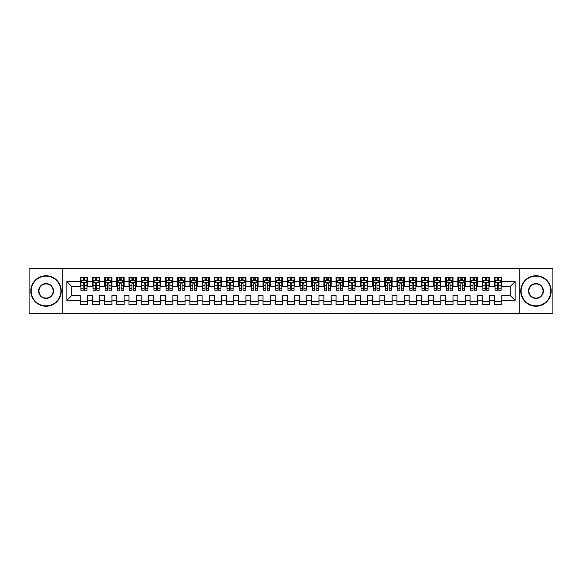 <?xml version="1.0" encoding="UTF-8"?>
<svg xmlns="http://www.w3.org/2000/svg" width="582" height="582" viewBox="0 0 582 582"><rect width="100%" height="100%" fill="white"/><g stroke="black" fill="none" stroke-linecap="round" stroke-linejoin="round"><path stroke-width="0.87" d="M519.159 313.538L552.9 313.538L552.9 268.462L519.159 268.462L519.159 313.538L62.841 313.538L62.841 268.462L29.1 268.462L29.1 313.538L62.841 313.538M519.159 268.462L62.841 268.462M66.865 300.377L66.865 281.623L80.265 281.623L80.265 286.49L71.731 286.49L71.731 295.51L66.865 300.377L80.265 300.377L80.265 304.706L87.569 304.706L87.569 300.377L92.443 300.377L92.443 304.706L99.755 304.706L99.755 300.377L104.622 300.377L104.622 304.706L111.933 304.706L111.933 300.377L116.807 300.377L116.807 304.706L124.112 304.706L124.112 300.377L128.986 300.377L128.986 304.706L136.297 304.706L136.297 300.377L141.171 300.377L141.171 304.706L148.475 304.706L148.475 300.377L153.35 300.377L153.35 304.706L160.661 304.706L160.661 300.377L165.528 300.377L165.528 304.706L172.839 304.706L172.839 300.377L177.714 300.377L177.714 304.706L185.025 304.706L185.025 300.377L189.892 300.377L189.892 304.706L197.203 304.706L197.203 300.377L202.078 300.377L202.078 304.706L209.382 304.706L209.382 300.377L214.256 300.377L214.256 304.706L221.567 304.706L221.567 300.377L226.442 300.377L226.442 304.706L233.746 304.706L233.746 300.377L238.62 300.377L238.62 304.706L245.931 304.706L245.931 300.377L250.798 300.377L250.798 304.706L258.11 304.706L258.11 300.377L262.984 300.377L262.984 304.706L270.288 304.706L270.288 300.377L275.162 300.377L275.162 304.706L282.474 304.706L282.474 300.377L287.348 300.377L287.348 304.706L294.652 304.706L294.652 300.377L299.526 300.377L299.526 304.706L306.838 304.706L306.838 300.377L311.712 300.377L311.712 304.706L319.016 304.706L319.016 300.377L323.89 300.377L323.89 304.706L331.202 304.706L331.202 300.377L336.069 300.377L336.069 304.706L343.38 304.706L343.38 300.377L348.254 300.377L348.254 304.706L355.558 304.706L355.558 300.377L360.433 300.377L360.433 304.706L367.744 304.706L367.744 300.377L372.618 300.377L372.618 304.706L379.922 304.706L379.922 300.377L384.797 300.377L384.797 304.706L392.108 304.706L392.108 300.377L396.975 300.377L396.975 304.706L404.286 304.706L404.286 300.377L409.161 300.377L409.161 304.706L416.472 304.706L416.472 300.377L421.339 300.377L421.339 304.706L428.65 304.706L428.65 300.377L433.525 300.377L433.525 304.706L440.829 304.706L440.829 300.377L445.703 300.377L445.703 304.706L453.014 304.706L453.014 300.377L457.889 300.377L457.889 304.706L465.193 304.706L465.193 300.377L470.067 300.377L470.067 304.706L477.378 304.706L477.378 300.377L482.245 300.377L482.245 304.706L489.557 304.706L489.557 300.377L494.431 300.377L494.431 304.706L501.735 304.706L501.735 295.51L510.269 295.51L510.269 286.49L501.735 286.49L501.735 281.623L515.135 281.623L515.135 300.377L501.735 300.377M501.735 281.623L501.735 277.294L494.431 277.294L494.431 281.623L489.557 281.623L489.557 277.294L482.245 277.294L482.245 281.623L477.378 281.623L477.378 277.294L470.067 277.294L470.067 281.623L465.193 281.623L465.193 277.294L457.889 277.294L457.889 281.623L453.014 281.623L453.014 277.294L445.703 277.294L445.703 281.623L440.829 281.623L440.829 277.294L433.525 277.294L433.525 281.623L428.65 281.623L428.65 277.294L421.339 277.294L421.339 281.623L416.472 281.623L416.472 277.294L409.161 277.294L409.161 281.623L404.286 281.623L404.286 277.294L396.975 277.294L396.975 281.623L392.108 281.623L392.108 277.294L384.797 277.294L384.797 281.623L379.922 281.623L379.922 277.294L372.618 277.294L372.618 281.623L367.744 281.623L367.744 277.294L360.433 277.294L360.433 281.623L355.558 281.623L355.558 277.294L348.254 277.294L348.254 281.623L343.38 281.623L343.38 277.294L336.069 277.294L336.069 281.623L331.202 281.623L331.202 277.294L323.89 277.294L323.89 281.623L319.016 281.623L319.016 277.294L311.712 277.294L311.712 281.623L306.838 281.623L306.838 277.294L299.526 277.294L299.526 281.623L294.652 281.623L294.652 277.294L287.348 277.294L287.348 281.623L282.474 281.623L282.474 277.294L275.162 277.294L275.162 281.623L270.288 281.623L270.288 277.294L262.984 277.294L262.984 281.623L258.11 281.623L258.11 277.294L250.798 277.294L250.798 281.623L245.931 281.623L245.931 277.294L238.62 277.294L238.62 281.623L233.746 281.623L233.746 277.294L226.442 277.294L226.442 281.623L221.567 281.623L221.567 277.294L214.256 277.294L214.256 281.623L209.382 281.623L209.382 277.294L202.078 277.294L202.078 281.623L197.203 281.623L197.203 277.294L189.892 277.294L189.892 281.623L185.025 281.623L185.025 277.294L177.714 277.294L177.714 281.623L172.839 281.623L172.839 277.294L165.528 277.294L165.528 281.623L160.661 281.623L160.661 277.294L153.35 277.294L153.35 281.623L148.475 281.623L148.475 277.294L141.171 277.294L141.171 281.623L136.297 281.623L136.297 277.294L128.986 277.294L128.986 281.623L124.112 281.623L124.112 277.294L116.807 277.294L116.807 281.623L111.933 281.623L111.933 277.294L104.622 277.294L104.622 281.623L99.755 281.623L99.755 277.294L92.443 277.294L92.443 281.623L87.569 281.623L87.569 277.294L80.265 277.294L80.265 281.623M489.557 300.377L489.557 295.51L494.431 295.51L494.431 300.377M515.135 281.623L510.269 286.49M477.378 300.377L477.378 295.51L482.245 295.51L482.245 300.377M494.431 281.623L494.431 286.49L489.557 286.49L489.557 281.623M465.193 300.377L465.193 295.51L470.067 295.51L470.067 300.377M482.245 281.623L482.245 286.49L477.378 286.49L477.378 281.623M453.014 300.377L453.014 295.51L457.889 295.51L457.889 300.377M470.067 281.623L470.067 286.49L465.193 286.49L465.193 281.623M440.829 300.377L440.829 295.51L445.703 295.51L445.703 300.377M457.889 281.623L457.889 286.49L453.014 286.49L453.014 281.623M428.65 300.377L428.65 295.51L433.525 295.51L433.525 300.377M445.703 281.623L445.703 286.49L440.829 286.49L440.829 281.623M416.472 300.377L416.472 295.51L421.339 295.51L421.339 300.377M433.525 281.623L433.525 286.49L428.65 286.49L428.65 281.623M404.286 300.377L404.286 295.51L409.161 295.51L409.161 300.377M421.339 281.623L421.339 286.49L416.472 286.49L416.472 281.623M392.108 300.377L392.108 295.51L396.975 295.51L396.975 300.377M409.161 281.623L409.161 286.49L404.286 286.49L404.286 281.623M379.922 300.377L379.922 295.51L384.797 295.51L384.797 300.377M396.975 281.623L396.975 286.49L392.108 286.49L392.108 281.623M367.744 300.377L367.744 295.51L372.618 295.51L372.618 300.377M384.797 281.623L384.797 286.49L379.922 286.49L379.922 281.623M355.558 300.377L355.558 295.51L360.433 295.51L360.433 300.377M372.618 281.623L372.618 286.49L367.744 286.49L367.744 281.623M343.38 300.377L343.38 295.51L348.254 295.51L348.254 300.377M360.433 281.623L360.433 286.49L355.558 286.49L355.558 281.623M331.202 300.377L331.202 295.51L336.069 295.51L336.069 300.377M348.254 281.623L348.254 286.49L343.38 286.49L343.38 281.623M319.016 300.377L319.016 295.51L323.89 295.51L323.89 300.377M336.069 281.623L336.069 286.49L331.202 286.49L331.202 281.623M306.838 300.377L306.838 295.51L311.712 295.51L311.712 300.377M323.89 281.623L323.89 286.49L319.016 286.49L319.016 281.623M294.652 300.377L294.652 295.51L299.526 295.51L299.526 300.377M311.712 281.623L311.712 286.49L306.838 286.49L306.838 281.623M282.474 300.377L282.474 295.51L287.348 295.51L287.348 300.377M299.526 281.623L299.526 286.49L294.652 286.49L294.652 281.623M270.288 300.377L270.288 295.51L275.162 295.51L275.162 300.377M287.348 281.623L287.348 286.49L282.474 286.49L282.474 281.623M258.11 300.377L258.11 295.51L262.984 295.51L262.984 300.377M275.162 281.623L275.162 286.49L270.288 286.49L270.288 281.623M245.931 300.377L245.931 295.51L250.798 295.51L250.798 300.377M262.984 281.623L262.984 286.49L258.11 286.49L258.11 281.623M233.746 300.377L233.746 295.51L238.62 295.51L238.62 300.377M250.798 281.623L250.798 286.49L245.931 286.49L245.931 281.623M221.567 300.377L221.567 295.51L226.442 295.51L226.442 300.377M238.62 281.623L238.62 286.49L233.746 286.49L233.746 281.623M209.382 300.377L209.382 295.51L214.256 295.51L214.256 300.377M226.442 281.623L226.442 286.49L221.567 286.49L221.567 281.623M197.203 300.377L197.203 295.51L202.078 295.51L202.078 300.377M214.256 281.623L214.256 286.49L209.382 286.49L209.382 281.623M185.025 300.377L185.025 295.51L189.892 295.51L189.892 300.377M202.078 281.623L202.078 286.49L197.203 286.49L197.203 281.623M172.839 300.377L172.839 295.51L177.714 295.51L177.714 300.377M189.892 281.623L189.892 286.49L185.025 286.49L185.025 281.623M160.661 300.377L160.661 295.51L165.528 295.51L165.528 300.377M177.714 281.623L177.714 286.49L172.839 286.49L172.839 281.623M148.475 300.377L148.475 295.51L153.35 295.51L153.35 300.377M165.528 281.623L165.528 286.49L160.661 286.49L160.661 281.623M136.297 300.377L136.297 295.51L141.171 295.51L141.171 300.377M153.35 281.623L153.35 286.49L148.475 286.49L148.475 281.623M124.112 300.377L124.112 295.51L128.986 295.51L128.986 300.377M141.171 281.623L141.171 286.49L136.297 286.49L136.297 281.623M111.933 300.377L111.933 295.51L116.807 295.51L116.807 300.377M128.986 281.623L128.986 286.49L124.112 286.49L124.112 281.623M99.755 300.377L99.755 295.51L104.622 295.51L104.622 300.377M116.807 281.623L116.807 286.49L111.933 286.49L111.933 281.623M87.569 300.377L87.569 295.51L92.443 295.51L92.443 300.377M104.622 281.623L104.622 286.49L99.755 286.49L99.755 281.623M71.731 295.51L80.265 295.51L80.265 300.377M92.443 281.623L92.443 286.49L87.569 286.49L87.569 281.623M494.431 280.342L495.042 280.342M501.131 280.342L501.735 280.342M482.245 280.342L482.856 280.342M488.945 280.342L489.557 280.342M470.067 280.342L470.678 280.342M476.767 280.342L477.378 280.342M457.889 280.342L458.492 280.342M464.582 280.342L465.193 280.342M445.703 280.342L446.314 280.342M452.403 280.342L453.014 280.342M433.525 280.342L434.128 280.342M440.225 280.342L440.829 280.342M421.339 280.342L421.95 280.342M428.039 280.342L428.65 280.342M409.161 280.342L409.772 280.342M415.861 280.342L416.472 280.342M396.975 280.342L397.586 280.342M403.675 280.342L404.286 280.342M384.797 280.342L385.408 280.342M391.497 280.342L392.108 280.342M372.618 280.342L373.222 280.342M379.319 280.342L379.922 280.342M360.433 280.342L361.044 280.342M367.133 280.342L367.744 280.342M348.254 280.342L348.858 280.342M354.955 280.342L355.558 280.342M336.069 280.342L336.68 280.342M342.769 280.342L343.38 280.342M323.89 280.342L324.501 280.342M330.591 280.342L331.202 280.342M311.712 280.342L312.316 280.342M318.405 280.342L319.016 280.342M299.526 280.342L300.137 280.342M306.227 280.342L306.838 280.342M287.348 280.342L287.952 280.342M294.048 280.342L294.652 280.342M275.162 280.342L275.773 280.342M281.863 280.342L282.474 280.342M262.984 280.342L263.595 280.342M269.684 280.342L270.288 280.342M250.798 280.342L251.409 280.342M257.499 280.342L258.11 280.342M238.62 280.342L239.231 280.342M245.32 280.342L245.931 280.342M226.442 280.342L227.045 280.342M233.142 280.342L233.746 280.342M214.256 280.342L214.867 280.342M220.956 280.342L221.567 280.342M202.078 280.342L202.682 280.342M208.778 280.342L209.382 280.342M189.892 280.342L190.503 280.342M196.592 280.342L197.203 280.342M177.714 280.342L178.325 280.342M184.414 280.342L185.025 280.342M165.528 280.342L166.139 280.342M172.228 280.342L172.839 280.342M153.35 280.342L153.961 280.342M160.05 280.342L160.661 280.342M141.171 280.342L141.775 280.342M147.872 280.342L148.475 280.342M128.986 280.342L129.597 280.342M135.686 280.342L136.297 280.342M116.807 280.342L117.419 280.342M123.508 280.342L124.112 280.342M104.622 280.342L105.233 280.342M111.322 280.342L111.933 280.342M92.443 280.342L93.055 280.342M99.144 280.342L99.755 280.342M80.265 280.342L80.869 280.342M86.958 280.342L87.569 280.342M80.265 301.658L87.569 301.658M92.443 301.658L99.755 301.658M104.622 301.658L111.933 301.658M116.807 301.658L124.112 301.658M128.986 301.658L136.297 301.658M141.171 301.658L148.475 301.658M153.35 301.658L160.661 301.658M165.528 301.658L172.839 301.658M177.714 301.658L185.025 301.658M189.892 301.658L197.203 301.658M202.078 301.658L209.382 301.658M214.256 301.658L221.567 301.658M226.442 301.658L233.746 301.658M238.62 301.658L245.931 301.658M250.798 301.658L258.11 301.658M262.984 301.658L270.288 301.658M275.162 301.658L282.474 301.658M287.348 301.658L294.652 301.658M299.526 301.658L306.838 301.658M311.712 301.658L319.016 301.658M323.89 301.658L331.202 301.658M336.069 301.658L343.38 301.658M348.254 301.658L355.558 301.658M360.433 301.658L367.744 301.658M372.618 301.658L379.922 301.658M384.797 301.658L392.108 301.658M396.975 301.658L404.286 301.658M409.161 301.658L416.472 301.658M421.339 301.658L428.65 301.658M433.525 301.658L440.829 301.658M445.703 301.658L453.014 301.658M457.889 301.658L465.193 301.658M470.067 301.658L477.378 301.658M482.245 301.658L489.557 301.658M494.431 301.658L501.735 301.658M66.865 281.623L71.731 286.49M510.269 295.51L515.135 300.377M84.645 278.88L83.182 278.88M86.958 288.745L84.645 288.745L84.645 290.273L86.958 290.273L86.958 282.837L85.743 280.4L82.091 280.4L80.869 282.837L80.869 290.273L83.182 290.273L83.182 288.745L80.869 288.745M80.869 282.837L80.869 277.294M86.958 282.837L86.958 277.294M83.182 280.4L83.182 277.294M84.645 277.294L84.645 280.4M84.645 288.745L84.645 283.754C84.157 282.816 83.67 282.816 83.182 283.754L83.182 288.745M84.645 280.342L83.182 280.342M96.83 278.88L95.368 278.88M99.144 288.745L96.83 288.745L96.83 290.273L99.144 290.273L99.144 282.837L97.921 280.4L94.269 280.4L93.055 282.837L93.055 290.273L95.368 290.273L95.368 288.745L93.055 288.745M93.055 282.837L93.055 277.294M99.144 282.837L99.144 277.294M95.368 280.4L95.368 277.294M96.83 277.294L96.83 280.4M96.83 288.745L96.83 283.754C96.343 282.816 95.855 282.816 95.368 283.754L95.368 288.745M96.83 280.342L95.368 280.342M109.009 278.88L107.546 278.88M111.322 288.745L109.009 288.745L109.009 290.273L111.322 290.273L111.322 282.837L110.107 280.4L106.455 280.4L105.233 282.837L105.233 290.273L107.546 290.273L107.546 288.745L105.233 288.745M105.233 282.837L105.233 277.294M111.322 282.837L111.322 277.294M107.546 280.4L107.546 277.294M109.009 277.294L109.009 280.4M109.009 288.745L109.009 283.754C108.521 282.816 108.034 282.816 107.546 283.754L107.546 288.745M109.009 280.342L107.546 280.342M46.029 305.863A14.863 14.863 0 0 0 60.892 291A14.863 14.863 0 0 0 46.029 276.137A14.863 14.863 0 0 0 31.173 291A14.863 14.863 0 0 0 46.029 305.863M46.029 275.773A15.227 15.227 0 0 1 61.256 291A15.227 15.227 0 0 1 46.029 306.227A15.227 15.227 0 0 1 30.802 291A15.227 15.227 0 0 1 46.029 275.773M46.029 298.428A7.428 7.428 0 0 1 38.601 291A7.428 7.428 0 0 1 46.029 283.572A7.428 7.428 0 0 1 53.464 291A7.428 7.428 0 0 1 46.029 298.428M46.029 283.936A7.064 7.064 0 0 0 38.965 291A7.064 7.064 0 0 0 46.029 298.064A7.064 7.064 0 0 0 53.1 291A7.064 7.064 0 0 0 46.029 283.936M535.971 305.863A14.863 14.863 0 0 0 550.827 291A14.863 14.863 0 0 0 535.971 276.137A14.863 14.863 0 0 0 521.108 291A14.863 14.863 0 0 0 535.971 305.863M535.971 275.773A15.227 15.227 0 0 1 551.198 291A15.227 15.227 0 0 1 535.971 306.227A15.227 15.227 0 0 1 520.745 291A15.227 15.227 0 0 1 535.971 275.773M535.971 298.428A7.428 7.428 0 0 1 528.536 291A7.428 7.428 0 0 1 535.971 283.572A7.428 7.428 0 0 1 543.399 291A7.428 7.428 0 0 1 535.971 298.428M535.971 283.936A7.064 7.064 0 0 0 528.9 291A7.064 7.064 0 0 0 535.971 298.064A7.064 7.064 0 0 0 543.035 291A7.064 7.064 0 0 0 535.971 283.936M121.194 278.88L119.732 278.88M123.508 288.745L121.194 288.745L121.194 290.273L123.508 290.273L123.508 282.837L122.285 280.4L118.633 280.4L117.419 282.837L117.419 290.273L119.732 290.273L119.732 288.745L117.419 288.745M117.419 282.837L117.419 277.294M123.508 282.837L123.508 277.294M119.732 280.4L119.732 277.294M121.194 277.294L121.194 280.4M121.194 288.745L121.194 283.754C120.707 282.816 120.219 282.816 119.732 283.754L119.732 288.745M121.194 280.342L119.732 280.342M133.373 278.88L131.91 278.88M135.686 288.745L133.373 288.745L133.373 290.273L135.686 290.273L135.686 282.837L134.471 280.4L130.812 280.4L129.597 282.837L129.597 290.273L131.91 290.273L131.91 288.745L129.597 288.745M129.597 282.837L129.597 277.294M135.686 282.837L135.686 277.294M131.91 280.4L131.91 277.294M133.373 277.294L133.373 280.4M133.373 288.745L133.373 283.754C132.885 282.816 132.398 282.816 131.91 283.754L131.91 288.745M133.373 280.342L131.91 280.342M145.551 278.88L144.096 278.88M147.872 288.745L145.551 288.745L145.551 290.273L147.872 290.273L147.872 282.837L146.649 280.4L142.997 280.4L141.775 282.837L141.775 290.273L144.096 290.273L144.096 288.745L141.775 288.745M141.775 282.837L141.775 277.294M147.872 282.837L147.872 277.294M144.096 280.4L144.096 277.294M145.551 277.294L145.551 280.4M145.551 288.745L145.551 283.754C145.071 282.816 144.583 282.816 144.096 283.754L144.096 288.745M145.551 280.342L144.096 280.342M157.737 278.88L156.274 278.88M160.05 288.745L157.737 288.745L157.737 290.273L160.05 290.273L160.05 282.837L158.835 280.4L155.176 280.4L153.961 282.837L153.961 290.273L156.274 290.273L156.274 288.745L153.961 288.745M153.961 282.837L153.961 277.294M160.05 282.837L160.05 277.294M156.274 280.4L156.274 277.294M157.737 277.294L157.737 280.4M157.737 288.745L157.737 283.754C157.249 282.816 156.762 282.816 156.274 283.754L156.274 288.745M157.737 280.342L156.274 280.342M169.915 278.88L168.453 278.88M172.228 288.745L169.915 288.745L169.915 290.273L172.228 290.273L172.228 282.837L171.013 280.4L167.361 280.4L166.139 282.837L166.139 290.273L168.453 290.273L168.453 288.745L166.139 288.745M166.139 282.837L166.139 277.294M172.228 282.837L172.228 277.294M168.453 280.4L168.453 277.294M169.915 277.294L169.915 280.4M169.915 288.745L169.915 283.754C169.427 282.816 168.94 282.816 168.453 283.754L168.453 288.745M169.915 280.342L168.453 280.342M182.101 278.88L180.638 278.88M184.414 288.745L182.101 288.745L182.101 290.273L184.414 290.273L184.414 282.837L183.192 280.4L179.54 280.4L178.325 282.837L178.325 290.273L180.638 290.273L180.638 288.745L178.325 288.745M178.325 282.837L178.325 277.294M184.414 282.837L184.414 277.294M180.638 280.4L180.638 277.294M182.101 277.294L182.101 280.4M182.101 288.745L182.101 283.754C181.613 282.816 181.126 282.816 180.638 283.754L180.638 288.745M182.101 280.342L180.638 280.342M194.279 278.88L192.817 278.88M196.592 288.745L194.279 288.745L194.279 290.273L196.592 290.273L196.592 282.837L195.377 280.4L191.718 280.4L190.503 282.837L190.503 290.273L192.817 290.273L192.817 288.745L190.503 288.745M190.503 282.837L190.503 277.294M196.592 282.837L196.592 277.294M192.817 280.4L192.817 277.294M194.279 277.294L194.279 280.4M194.279 288.745L194.279 283.754C193.791 282.816 193.304 282.816 192.817 283.754L192.817 288.745M194.279 280.342L192.817 280.342M206.465 278.88L205.002 278.88M208.778 288.745L206.465 288.745L206.465 290.273L208.778 290.273L208.778 282.837L207.556 280.4L203.904 280.4L202.682 282.837L202.682 290.273L205.002 290.273L205.002 288.745L202.682 288.745M202.682 282.837L202.682 277.294M208.778 282.837L208.778 277.294M205.002 280.4L205.002 277.294M206.465 277.294L206.465 280.4M206.465 288.745L206.465 283.754C205.977 282.816 205.49 282.816 205.002 283.754L205.002 288.745M206.465 280.342L205.002 280.342M218.643 278.88L217.181 278.88M220.956 288.745L218.643 288.745L218.643 290.273L220.956 290.273L220.956 282.837L219.741 280.4L216.082 280.4L214.867 282.837L214.867 290.273L217.181 290.273L217.181 288.745L214.867 288.745M214.867 282.837L214.867 277.294M220.956 282.837L220.956 277.294M217.181 280.4L217.181 277.294M218.643 277.294L218.643 280.4M218.643 288.745L218.643 283.754C218.155 282.816 217.668 282.816 217.181 283.754L217.181 288.745M218.643 280.342L217.181 280.342M230.821 278.88L229.359 278.88M233.142 288.745L230.821 288.745L230.821 290.273L233.142 290.273L233.142 282.837L231.92 280.4L228.268 280.4L227.045 282.837L227.045 290.273L229.359 290.273L229.359 288.745L227.045 288.745M227.045 282.837L227.045 277.294M233.142 282.837L233.142 277.294M229.359 280.4L229.359 277.294M230.821 277.294L230.821 280.4M230.821 288.745L230.821 283.754C230.334 282.816 229.854 282.816 229.359 283.754L229.359 288.745M230.821 280.342L229.359 280.342M243.007 278.88L241.545 278.88M245.32 288.745L243.007 288.745L243.007 290.273L245.32 290.273L245.32 282.837L244.098 280.4L240.446 280.4L239.231 282.837L239.231 290.273L241.545 290.273L241.545 288.745L239.231 288.745M239.231 282.837L239.231 277.294M245.32 282.837L245.32 277.294M241.545 280.4L241.545 277.294M243.007 277.294L243.007 280.4M243.007 288.745L243.007 283.754C242.519 282.816 242.032 282.816 241.545 283.754L241.545 288.745M243.007 280.342L241.545 280.342M255.185 278.88L253.723 278.88M257.499 288.745L255.185 288.745L255.185 290.273L257.499 290.273L257.499 282.837L256.284 280.4L252.632 280.4L251.409 282.837L251.409 290.273L253.723 290.273L253.723 288.745L251.409 288.745M251.409 282.837L251.409 277.294M257.499 282.837L257.499 277.294M253.723 280.4L253.723 277.294M255.185 277.294L255.185 280.4M255.185 288.745L255.185 283.754C254.698 282.816 254.21 282.816 253.723 283.754L253.723 288.745M255.185 280.342L253.723 280.342M267.371 278.88L265.909 278.88M269.684 288.745L267.371 288.745L267.371 290.273L269.684 290.273L269.684 282.837L268.462 280.4L264.81 280.4L263.595 282.837L263.595 290.273L265.909 290.273L265.909 288.745L263.595 288.745M263.595 282.837L263.595 277.294M269.684 282.837L269.684 277.294M265.909 280.4L265.909 277.294M267.371 277.294L267.371 280.4M267.371 288.745L267.371 283.754C266.883 282.816 266.396 282.816 265.909 283.754L265.909 288.745M267.371 280.342L265.909 280.342M279.549 278.88L278.087 278.88M281.863 288.745L279.549 288.745L279.549 290.273L281.863 290.273L281.863 282.837L280.648 280.4L276.988 280.4L275.773 282.837L275.773 290.273L278.087 290.273L278.087 288.745L275.773 288.745M275.773 282.837L275.773 277.294M281.863 282.837L281.863 277.294M278.087 280.4L278.087 277.294M279.549 277.294L279.549 280.4M279.549 288.745L279.549 283.754C279.062 282.816 278.574 282.816 278.087 283.754L278.087 288.745M279.549 280.342L278.087 280.342M291.728 278.88L290.273 278.88M294.048 288.745L291.728 288.745L291.728 290.273L294.048 290.273L294.048 282.837L292.826 280.4L289.174 280.4L287.952 282.837L287.952 290.273L290.273 290.273L290.273 288.745L287.952 288.745M287.952 282.837L287.952 277.294M294.048 282.837L294.048 277.294M290.273 280.4L290.273 277.294M291.728 277.294L291.728 280.4M291.728 288.745L291.728 283.754C291.247 282.816 290.76 282.816 290.273 283.754L290.273 288.745M291.728 280.342L290.273 280.342M303.913 278.88L302.451 278.88M306.227 288.745L303.913 288.745L303.913 290.273L306.227 290.273L306.227 282.837L305.012 280.4L301.352 280.4L300.137 282.837L300.137 290.273L302.451 290.273L302.451 288.745L300.137 288.745M300.137 282.837L300.137 277.294M306.227 282.837L306.227 277.294M302.451 280.4L302.451 277.294M303.913 277.294L303.913 280.4M303.913 288.745L303.913 283.754C303.426 282.816 302.938 282.816 302.451 283.754L302.451 288.745M303.913 280.342L302.451 280.342M316.091 278.88L314.629 278.88M318.405 288.745L316.091 288.745L316.091 290.273L318.405 290.273L318.405 282.837L317.19 280.4L313.538 280.4L312.316 282.837L312.316 290.273L314.629 290.273L314.629 288.745L312.316 288.745M312.316 282.837L312.316 277.294M318.405 282.837L318.405 277.294M314.629 280.4L314.629 277.294M316.091 277.294L316.091 280.4M316.091 288.745L316.091 283.754C315.604 282.816 315.117 282.816 314.629 283.754L314.629 288.745M316.091 280.342L314.629 280.342M328.277 278.88L326.815 278.88M330.591 288.745L328.277 288.745L328.277 290.273L330.591 290.273L330.591 282.837L329.368 280.4L325.716 280.4L324.501 282.837L324.501 290.273L326.815 290.273L326.815 288.745L324.501 288.745M324.501 282.837L324.501 277.294M330.591 282.837L330.591 277.294M326.815 280.4L326.815 277.294M328.277 277.294L328.277 280.4M328.277 288.745L328.277 283.754C327.79 282.816 327.302 282.816 326.815 283.754L326.815 288.745M328.277 280.342L326.815 280.342M340.455 278.88L338.993 278.88M342.769 288.745L340.455 288.745L340.455 290.273L342.769 290.273L342.769 282.837L341.554 280.4L337.902 280.4L336.68 282.837L336.68 290.273L338.993 290.273L338.993 288.745L336.68 288.745M336.68 282.837L336.68 277.294M342.769 282.837L342.769 277.294M338.993 280.4L338.993 277.294M340.455 277.294L340.455 280.4M340.455 288.745L340.455 283.754C339.968 282.816 339.481 282.816 338.993 283.754L338.993 288.745M340.455 280.342L338.993 280.342M352.641 278.88L351.179 278.88M354.955 288.745L352.641 288.745L352.641 290.273L354.955 290.273L354.955 282.837L353.732 280.4L350.08 280.4L348.858 282.837L348.858 290.273L351.179 290.273L351.179 288.745L348.858 288.745M348.858 282.837L348.858 277.294M354.955 282.837L354.955 277.294M351.179 280.4L351.179 277.294M352.641 277.294L352.641 280.4M352.641 288.745L352.641 283.754C352.154 282.816 351.666 282.816 351.179 283.754L351.179 288.745M352.641 280.342L351.179 280.342M364.819 278.88L363.357 278.88M367.133 288.745L364.819 288.745L364.819 290.273L367.133 290.273L367.133 282.837L365.918 280.4L362.259 280.4L361.044 282.837L361.044 290.273L363.357 290.273L363.357 288.745L361.044 288.745M361.044 282.837L361.044 277.294M367.133 282.837L367.133 277.294M363.357 280.4L363.357 277.294M364.819 277.294L364.819 280.4M364.819 288.745L364.819 283.754C364.332 282.816 363.845 282.816 363.357 283.754L363.357 288.745M364.819 280.342L363.357 280.342M376.998 278.88L375.536 278.88M379.319 288.745L376.998 288.745L376.998 290.273L379.319 290.273L379.319 282.837L378.096 280.4L374.444 280.4L373.222 282.837L373.222 290.273L375.536 290.273L375.536 288.745L373.222 288.745M373.222 282.837L373.222 277.294M379.319 282.837L379.319 277.294M375.536 280.4L375.536 277.294M376.998 277.294L376.998 280.4M376.998 288.745L376.998 283.754C376.518 282.816 376.03 282.816 375.536 283.754L375.536 288.745M376.998 280.342L375.536 280.342M389.183 278.88L387.721 278.88M391.497 288.745L389.183 288.745L389.183 290.273L391.497 290.273L391.497 282.837L390.282 280.4L386.623 280.4L385.408 282.837L385.408 290.273L387.721 290.273L387.721 288.745L385.408 288.745M385.408 282.837L385.408 277.294M391.497 282.837L391.497 277.294M387.721 280.4L387.721 277.294M389.183 277.294L389.183 280.4M389.183 288.745L389.183 283.754C388.696 282.816 388.209 282.816 387.721 283.754L387.721 288.745M389.183 280.342L387.721 280.342M401.362 278.88L399.899 278.88M403.675 288.745L401.362 288.745L401.362 290.273L403.675 290.273L403.675 282.837L402.46 280.4L398.808 280.4L397.586 282.837L397.586 290.273L399.899 290.273L399.899 288.745L397.586 288.745M397.586 282.837L397.586 277.294M403.675 282.837L403.675 277.294M399.899 280.4L399.899 277.294M401.362 277.294L401.362 280.4M401.362 288.745L401.362 283.754C400.874 282.816 400.387 282.816 399.899 283.754L399.899 288.745M401.362 280.342L399.899 280.342M413.547 278.88L412.085 278.88M415.861 288.745L413.547 288.745L413.547 290.273L415.861 290.273L415.861 282.837L414.639 280.4L410.987 280.4L409.772 282.837L409.772 290.273L412.085 290.273L412.085 288.745L409.772 288.745M409.772 282.837L409.772 277.294M415.861 282.837L415.861 277.294M412.085 280.4L412.085 277.294M413.547 277.294L413.547 280.4M413.547 288.745L413.547 283.754C413.06 282.816 412.573 282.816 412.085 283.754L412.085 288.745M413.547 280.342L412.085 280.342M425.726 278.88L424.263 278.88M428.039 288.745L425.726 288.745L425.726 290.273L428.039 290.273L428.039 282.837L426.824 280.4L423.165 280.4L421.95 282.837L421.95 290.273L424.263 290.273L424.263 288.745L421.95 288.745M421.95 282.837L421.95 277.294M428.039 282.837L428.039 277.294M424.263 280.4L424.263 277.294M425.726 277.294L425.726 280.4M425.726 288.745L425.726 283.754C425.238 282.816 424.751 282.816 424.263 283.754L424.263 288.745M425.726 280.342L424.263 280.342M437.904 278.88L436.449 278.88M440.225 288.745L437.904 288.745L437.904 290.273L440.225 290.273L440.225 282.837L439.003 280.4L435.351 280.4L434.128 282.837L434.128 290.273L436.449 290.273L436.449 288.745L434.128 288.745M434.128 282.837L434.128 277.294M440.225 282.837L440.225 277.294M436.449 280.4L436.449 277.294M437.904 277.294L437.904 280.4M437.904 288.745L437.904 283.754C437.424 282.816 436.937 282.816 436.449 283.754L436.449 288.745M437.904 280.342L436.449 280.342M450.09 278.88L448.627 278.88M452.403 288.745L450.09 288.745L450.09 290.273L452.403 290.273L452.403 282.837L451.188 280.4L447.529 280.4L446.314 282.837L446.314 290.273L448.627 290.273L448.627 288.745L446.314 288.745M446.314 282.837L446.314 277.294M452.403 282.837L452.403 277.294M448.627 280.4L448.627 277.294M450.09 277.294L450.09 280.4M450.09 288.745L450.09 283.754C449.602 282.816 449.115 282.816 448.627 283.754L448.627 288.745M450.09 280.342L448.627 280.342M462.268 278.88L460.806 278.88M464.582 288.745L462.268 288.745L462.268 290.273L464.582 290.273L464.582 282.837L463.367 280.4L459.715 280.4L458.492 282.837L458.492 290.273L460.806 290.273L460.806 288.745L458.492 288.745M458.492 282.837L458.492 277.294M464.582 282.837L464.582 277.294M460.806 280.4L460.806 277.294M462.268 277.294L462.268 280.4M462.268 288.745L462.268 283.754C461.781 282.816 461.293 282.816 460.806 283.754L460.806 288.745M462.268 280.342L460.806 280.342M474.454 278.88L472.991 278.88M476.767 288.745L474.454 288.745L474.454 290.273L476.767 290.273L476.767 282.837L475.545 280.4L471.893 280.4L470.678 282.837L470.678 290.273L472.991 290.273L472.991 288.745L470.678 288.745M470.678 282.837L470.678 277.294M476.767 282.837L476.767 277.294M472.991 280.4L472.991 277.294M474.454 277.294L474.454 280.4M474.454 288.745L474.454 283.754C473.966 282.816 473.479 282.816 472.991 283.754L472.991 288.745M474.454 280.342L472.991 280.342M486.632 278.88L485.17 278.88M488.945 288.745L486.632 288.745L486.632 290.273L488.945 290.273L488.945 282.837L487.731 280.4L484.079 280.4L482.856 282.837L482.856 290.273L485.17 290.273L485.17 288.745L482.856 288.745M482.856 282.837L482.856 277.294M488.945 282.837L488.945 277.294M485.17 280.4L485.17 277.294M486.632 277.294L486.632 280.4M486.632 288.745L486.632 283.754C486.145 282.816 485.657 282.816 485.17 283.754L485.17 288.745M486.632 280.342L485.17 280.342M498.818 278.88L497.355 278.88M501.131 288.745L498.818 288.745L498.818 290.273L501.131 290.273L501.131 282.837L499.909 280.4L496.257 280.4L495.042 282.837L495.042 290.273L497.355 290.273L497.355 288.745L495.042 288.745M495.042 282.837L495.042 277.294M501.131 282.837L501.131 277.294M497.355 280.4L497.355 277.294M498.818 277.294L498.818 280.4M498.818 288.745L498.818 283.754C498.33 282.816 497.843 282.816 497.355 283.754L497.355 288.745M498.818 280.342L497.355 280.342M86.929 282.779L80.898 282.779M80.869 280.546L82.018 280.546M85.816 280.546L86.958 280.546M83.182 285.478L80.869 285.478M86.958 285.478L84.645 285.478M84.645 279.658L83.182 279.658M99.115 282.779L93.084 282.779M93.055 280.546L94.197 280.546M98.002 280.546L99.144 280.546M95.368 285.478L93.055 285.478M99.144 285.478L96.83 285.478M96.83 279.658L95.368 279.658M111.293 282.779L105.262 282.779M105.233 280.546L106.382 280.546M110.18 280.546L111.322 280.546M107.546 285.478L105.233 285.478M111.322 285.478L109.009 285.478M109.009 279.658L107.546 279.658M123.479 282.779L117.448 282.779M117.419 280.546L118.561 280.546M122.358 280.546L123.508 280.546M119.732 285.478L117.419 285.478M123.508 285.478L121.194 285.478M121.194 279.658L119.732 279.658M135.657 282.779L129.626 282.779M129.597 280.546L130.739 280.546M134.544 280.546L135.686 280.546M131.91 285.478L129.597 285.478M135.686 285.478L133.373 285.478M133.373 279.658L131.91 279.658M147.835 282.779L141.812 282.779M141.775 280.546L142.925 280.546M146.722 280.546L147.872 280.546M144.096 285.478L141.775 285.478M147.872 285.478L145.551 285.478M145.551 279.658L144.096 279.658M160.021 282.779L153.99 282.779M153.961 280.546L155.103 280.546M158.908 280.546L160.05 280.546M156.274 285.478L153.961 285.478M160.05 285.478L157.737 285.478M157.737 279.658L156.274 279.658M172.199 282.779L166.168 282.779M166.139 280.546L167.289 280.546M171.086 280.546L172.228 280.546M168.453 285.478L166.139 285.478M172.228 285.478L169.915 285.478M169.915 279.658L168.453 279.658M184.385 282.779L178.354 282.779M178.325 280.546L179.467 280.546M183.265 280.546L184.414 280.546M180.638 285.478L178.325 285.478M184.414 285.478L182.101 285.478M182.101 279.658L180.638 279.658M196.563 282.779L190.532 282.779M190.503 280.546L191.645 280.546M195.45 280.546L196.592 280.546M192.817 285.478L190.503 285.478M196.592 285.478L194.279 285.478M194.279 279.658L192.817 279.658M208.742 282.779L202.718 282.779M202.682 280.546L203.831 280.546M207.629 280.546L208.778 280.546M205.002 285.478L202.682 285.478M208.778 285.478L206.465 285.478M206.465 279.658L205.002 279.658M220.927 282.779L214.896 282.779M214.867 280.546L216.009 280.546M219.814 280.546L220.956 280.546M217.181 285.478L214.867 285.478M220.956 285.478L218.643 285.478M218.643 279.658L217.181 279.658M233.106 282.779L227.075 282.779M227.045 280.546L228.195 280.546M231.992 280.546L233.142 280.546M229.359 285.478L227.045 285.478M233.142 285.478L230.821 285.478M230.821 279.658L229.359 279.658M245.291 282.779L239.26 282.779M239.231 280.546L240.373 280.546M244.178 280.546L245.32 280.546M241.545 285.478L239.231 285.478M245.32 285.478L243.007 285.478M243.007 279.658L241.545 279.658M257.47 282.779L251.439 282.779M251.409 280.546L252.559 280.546M256.356 280.546L257.499 280.546M253.723 285.478L251.409 285.478M257.499 285.478L255.185 285.478M255.185 279.658L253.723 279.658M269.655 282.779L263.624 282.779M263.595 280.546L264.737 280.546M268.535 280.546L269.684 280.546M265.909 285.478L263.595 285.478M269.684 285.478L267.371 285.478M267.371 279.658L265.909 279.658M281.834 282.779L275.803 282.779M275.773 280.546L276.916 280.546M280.72 280.546L281.863 280.546M278.087 285.478L275.773 285.478M281.863 285.478L279.549 285.478M279.549 279.658L278.087 279.658M294.012 282.779L287.988 282.779M287.952 280.546L289.101 280.546M292.899 280.546L294.048 280.546M290.273 285.478L287.952 285.478M294.048 285.478L291.728 285.478M291.728 279.658L290.273 279.658M306.197 282.779L300.167 282.779M300.137 280.546L301.28 280.546M305.084 280.546L306.227 280.546M302.451 285.478L300.137 285.478M306.227 285.478L303.913 285.478M303.913 279.658L302.451 279.658M318.376 282.779L312.345 282.779M312.316 280.546L313.465 280.546M317.263 280.546L318.405 280.546M314.629 285.478L312.316 285.478M318.405 285.478L316.091 285.478M316.091 279.658L314.629 279.658M330.561 282.779L324.53 282.779M324.501 280.546L325.644 280.546M329.441 280.546L330.591 280.546M326.815 285.478L324.501 285.478M330.591 285.478L328.277 285.478M328.277 279.658L326.815 279.658M342.74 282.779L336.709 282.779M336.68 280.546L337.822 280.546M341.627 280.546L342.769 280.546M338.993 285.478L336.68 285.478M342.769 285.478L340.455 285.478M340.455 279.658L338.993 279.658M354.925 282.779L348.894 282.779M348.858 280.546L350.008 280.546M353.805 280.546L354.955 280.546M351.179 285.478L348.858 285.478M354.955 285.478L352.641 285.478M352.641 279.658L351.179 279.658M367.104 282.779L361.073 282.779M361.044 280.546L362.186 280.546M365.991 280.546L367.133 280.546M363.357 285.478L361.044 285.478M367.133 285.478L364.819 285.478M364.819 279.658L363.357 279.658M379.282 282.779L373.258 282.779M373.222 280.546L374.372 280.546M378.169 280.546L379.319 280.546M375.536 285.478L373.222 285.478M379.319 285.478L376.998 285.478M376.998 279.658L375.536 279.658M391.468 282.779L385.437 282.779M385.408 280.546L386.55 280.546M390.355 280.546L391.497 280.546M387.721 285.478L385.408 285.478M391.497 285.478L389.183 285.478M389.183 279.658L387.721 279.658M403.646 282.779L397.615 282.779M397.586 280.546L398.735 280.546M402.533 280.546L403.675 280.546M399.899 285.478L397.586 285.478M403.675 285.478L401.362 285.478M401.362 279.658L399.899 279.658M415.832 282.779L409.801 282.779M409.772 280.546L410.914 280.546M414.711 280.546L415.861 280.546M412.085 285.478L409.772 285.478M415.861 285.478L413.547 285.478M413.547 279.658L412.085 279.658M428.01 282.779L421.979 282.779M421.95 280.546L423.092 280.546M426.897 280.546L428.039 280.546M424.263 285.478L421.95 285.478M428.039 285.478L425.726 285.478M425.726 279.658L424.263 279.658M440.188 282.779L434.165 282.779M434.128 280.546L435.278 280.546M439.075 280.546L440.225 280.546M436.449 285.478L434.128 285.478M440.225 285.478L437.904 285.478M437.904 279.658L436.449 279.658M452.374 282.779L446.343 282.779M446.314 280.546L447.456 280.546M451.261 280.546L452.403 280.546M448.627 285.478L446.314 285.478M452.403 285.478L450.09 285.478M450.09 279.658L448.627 279.658M464.552 282.779L458.521 282.779M458.492 280.546L459.642 280.546M463.439 280.546L464.582 280.546M460.806 285.478L458.492 285.478M464.582 285.478L462.268 285.478M462.268 279.658L460.806 279.658M476.738 282.779L470.707 282.779M470.678 280.546L471.82 280.546M475.618 280.546L476.767 280.546M472.991 285.478L470.678 285.478M476.767 285.478L474.454 285.478M474.454 279.658L472.991 279.658M488.916 282.779L482.885 282.779M482.856 280.546L483.998 280.546M487.803 280.546L488.945 280.546M485.17 285.478L482.856 285.478M488.945 285.478L486.632 285.478M486.632 279.658L485.17 279.658M501.102 282.779L495.071 282.779M495.042 280.546L496.184 280.546M499.982 280.546L501.131 280.546M497.355 285.478L495.042 285.478M501.131 285.478L498.818 285.478M498.818 279.658L497.355 279.658"/></g></svg>

